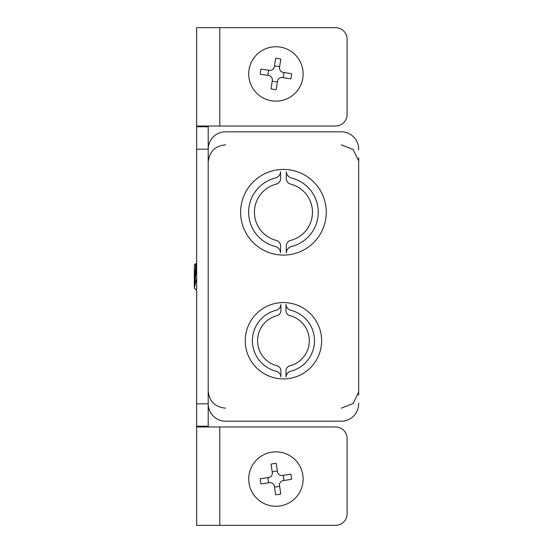 <?xml version="1.0" encoding="UTF-8"?>
<svg xmlns="http://www.w3.org/2000/svg" width="553" height="553" viewBox="0 0 553 553"><rect width="100%" height="100%" fill="white"/><g stroke="black" fill="none" stroke-linecap="round" stroke-linejoin="round"><path stroke-width="0.83" d="M358.676 157.861L358.676 395.139M358.676 403.213L358.676 403.821A17.364 17.364 0 0 1 341.319 421.179L225.576 421.179A17.364 17.364 0 0 1 208.211 403.821L208.211 426.232L208.578 426.964M341.319 131.821L225.576 131.821L341.319 131.821A17.364 17.364 0 0 1 358.676 149.179L358.676 149.787M245.249 340.738A38.198 38.198 0 0 0 302.539 373.814A38.198 38.198 0 0 0 302.539 307.662A38.198 38.198 0 0 0 245.249 340.738M240.617 212.262A42.823 42.823 0 0 0 304.855 249.348A42.823 42.823 0 0 0 304.855 175.177A42.823 42.823 0 0 0 240.617 212.262M225.576 131.821A17.364 17.364 0 0 0 208.211 149.179L208.211 403.821L196.64 403.821L196.64 426.232L197.373 426.964L219.783 426.964L219.783 525.35L196.64 525.35L196.64 426.232L208.211 426.232M341.319 421.179L225.576 421.179M208.578 126.036L208.211 126.768L208.211 403.821M208.211 126.768L196.64 126.768L196.64 27.65L335.533 27.65A11.572 11.572 0 0 1 347.104 39.222L347.104 114.457A11.572 11.572 0 0 1 335.533 126.036L197.373 126.036L196.64 126.768L196.64 403.821M219.783 426.964L335.533 426.964A11.572 11.572 0 0 1 347.104 438.543L347.104 513.778A11.572 11.572 0 0 1 335.533 525.35L219.783 525.35M279.942 47.046A27.201 27.201 0 0 1 297.21 90.879A27.201 27.201 0 0 1 250.613 83.918A27.201 27.201 0 0 1 279.942 47.046M276.217 89.572A15.622 15.622 0 0 1 271.067 88.798L272.311 80.489A4.396 4.396 0 0 0 268.613 75.491L260.297 74.247A15.622 15.622 0 0 1 261.071 69.097L269.38 70.335A4.396 4.396 0 0 0 274.378 66.637L275.622 58.328A15.622 15.622 0 0 1 280.772 59.095L279.535 67.404A4.396 4.396 0 0 0 283.233 72.408L291.542 73.653A15.622 15.622 0 0 1 290.774 78.803L282.459 77.558A4.396 4.396 0 0 0 277.461 81.256L276.217 89.572M277.399 81.671A7.866 7.866 0 0 1 272.249 80.904M283.648 72.471A7.866 7.866 0 0 1 282.88 77.62M274.44 66.222A7.866 7.866 0 0 1 279.597 66.989M268.191 75.429A7.866 7.866 0 0 1 268.965 70.272M279.942 505.954A27.201 27.201 0 0 1 250.613 469.082A27.201 27.201 0 0 1 297.21 462.121A27.201 27.201 0 0 1 279.942 505.954M271.067 464.202A15.622 15.622 0 0 1 276.217 463.428L277.461 471.744A4.396 4.396 0 0 0 282.459 475.442L290.774 474.198A15.622 15.622 0 0 1 291.542 479.347L283.233 480.592A4.396 4.396 0 0 0 279.535 485.596L280.772 493.905A15.622 15.622 0 0 1 275.622 494.672L274.378 486.364A4.396 4.396 0 0 0 269.38 482.665L261.071 483.903A15.622 15.622 0 0 1 260.297 478.753L268.613 477.509A4.396 4.396 0 0 0 272.311 472.511L271.067 464.202M272.249 472.096A7.866 7.866 0 0 1 277.399 471.329M268.965 482.728A7.866 7.866 0 0 1 268.191 477.571M279.597 486.011A7.866 7.866 0 0 1 274.44 486.778M282.88 475.38A7.866 7.866 0 0 1 283.648 480.529M280.889 376.911L280.903 370.807A5.157 5.157 0 0 0 277.143 365.837A25.88 25.88 0 0 1 277.143 315.639A5.157 5.157 0 0 0 280.903 310.668L280.889 304.565A6.325 6.325 0 0 1 276.5 310.164A31.445 31.445 0 0 0 276.5 371.312A6.325 6.325 0 0 1 280.889 376.911M276.376 184.101A5.786 5.786 0 0 0 280.592 178.529L280.592 171.755A7.092 7.092 0 0 1 275.65 177.962A35.274 35.274 0 0 0 275.65 246.562A7.092 7.092 0 0 1 280.571 252.769L280.592 245.995A5.786 5.786 0 0 0 276.376 240.424A29.039 29.039 0 0 1 276.376 184.101M286.005 304.565L285.991 310.668A5.157 5.157 0 0 0 289.744 315.639A25.88 25.88 0 0 1 289.744 365.837A5.157 5.157 0 0 0 285.991 370.807L286.005 376.911A6.325 6.325 0 0 1 290.394 371.312A31.445 31.445 0 0 0 290.394 310.164A6.325 6.325 0 0 1 286.005 304.565M290.519 240.424A5.786 5.786 0 0 0 286.302 245.995L286.302 252.769A7.092 7.092 0 0 1 291.237 246.562A35.274 35.274 0 0 0 291.237 177.962A7.092 7.092 0 0 1 286.316 171.755L286.302 178.529A5.786 5.786 0 0 0 290.519 184.101A29.039 29.039 0 0 1 290.519 240.424M196.64 264.984L194.4 287.705L195.679 263.581L196.515 264.949M196.64 278.221L194.4 287.705M196.764 264.852L196.17 265.343L194.4 285.327M195.672 263.574L194.324 264.928L194.324 288.072L196.64 290.387M219.783 27.65L219.783 126.036M208.211 149.179L196.64 149.179M225.576 408.162C215.027 407.132 209.241 401.347 208.211 390.798M225.576 144.838C215.027 145.868 209.241 151.653 208.211 162.202M341.319 408.162L353.097 403.552L358.627 392.16M341.319 144.838L353.097 149.448L358.627 160.84"/></g></svg>
